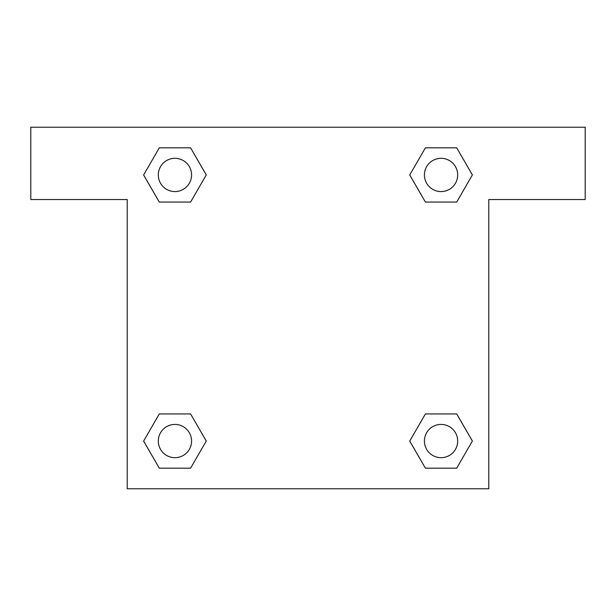<?xml version="1.0" encoding="UTF-8"?>
<svg xmlns="http://www.w3.org/2000/svg" width="616" height="616" viewBox="0 0 616 616"><rect width="100%" height="100%" fill="white"/><g stroke="black" fill="none" stroke-linecap="round" stroke-linejoin="round"><path stroke-width="0.92" d="M585.2 127.219L30.8 127.219L30.8 199.53L127.219 199.53L127.219 488.781L488.781 488.781L488.781 199.53L585.2 199.53L585.2 127.219M159.29 202.063L190.598 202.063L159.29 202.063L143.628 174.944L159.29 147.825L190.598 147.825L206.26 174.944L190.598 202.063L159.29 202.063L143.597 174.967M190.598 147.825L159.29 147.825L190.598 147.825L206.291 174.921M190.598 413.937L159.29 413.937L190.598 413.937L206.26 441.056L190.598 468.175L159.29 468.175L143.628 441.056L159.29 413.937L190.598 413.937L206.291 441.033M159.29 468.175L190.598 468.175L159.29 468.175L143.597 441.079M456.71 413.937L425.402 413.937L456.71 413.937L472.372 441.056L456.71 468.175L425.402 468.175L409.74 441.056L425.402 413.937L456.71 413.937L472.403 441.033M425.402 468.175L456.71 468.175L425.402 468.175L409.709 441.079M425.402 202.063L456.71 202.063L425.402 202.063L409.74 174.944L425.402 147.825L456.71 147.825L472.372 174.944L456.71 202.063L425.402 202.063L409.709 174.967M456.71 147.825L425.402 147.825L456.71 147.825L472.403 174.921M457.688 441.056A16.632 16.632 0 0 0 432.74 426.649A16.632 16.632 0 0 0 432.74 455.463A16.632 16.632 0 0 0 457.688 441.056M191.576 441.056A16.632 16.632 0 0 0 166.628 426.649A16.632 16.632 0 0 0 166.628 455.463A16.632 16.632 0 0 0 191.576 441.056M457.688 174.944A16.632 16.632 0 0 0 432.74 160.537A16.632 16.632 0 0 0 432.74 189.351A16.632 16.632 0 0 0 457.688 174.944M191.576 174.944A16.632 16.632 0 0 0 166.628 160.537A16.632 16.632 0 0 0 166.628 189.351A16.632 16.632 0 0 0 191.576 174.944"/></g></svg>
